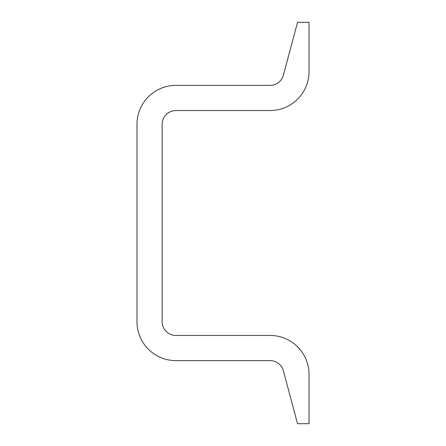 <?xml version="1.0" encoding="UTF-8"?>
<svg xmlns="http://www.w3.org/2000/svg" width="446" height="446" viewBox="0 0 446 446"><rect width="100%" height="100%" fill="white"/><g stroke="black" fill="none" stroke-linecap="round" stroke-linejoin="round"><path stroke-width="0.33" stroke-dasharray="2.23 1.67" d="M309.017 22.3L297.543 22.3L283.377 75.179A13.765 13.765 0 0 1 270.086 85.376L175.914 85.376A38.93 38.93 0 0 0 136.983 124.306L136.983 321.694A38.93 38.93 0 0 0 175.914 360.624L270.086 360.624A13.765 13.765 0 0 1 283.377 370.821L297.543 423.7L309.017 423.7L309.017 374.384A38.93 38.93 0 0 0 270.086 335.453L175.914 335.453A13.765 13.765 0 0 1 162.154 321.694L162.154 124.306A13.765 13.765 0 0 1 175.914 110.547L270.086 110.547A38.93 38.93 0 0 0 309.017 71.616L309.017 22.3"/><path stroke-width="0.67" d="M309.017 22.3L297.543 22.3L283.377 75.179A13.765 13.765 0 0 1 270.086 85.376L175.914 85.376A38.93 38.93 0 0 0 136.983 124.306L136.983 321.694A38.93 38.93 0 0 0 175.914 360.624L270.086 360.624A13.765 13.765 0 0 1 283.377 370.821L297.543 423.7L309.017 423.7L309.017 374.384A38.93 38.93 0 0 0 270.086 335.453L175.914 335.453A13.765 13.765 0 0 1 162.154 321.694L162.154 124.306A13.765 13.765 0 0 1 175.914 110.547L270.086 110.547A38.93 38.93 0 0 0 309.017 71.616L309.017 22.3"/></g></svg>
